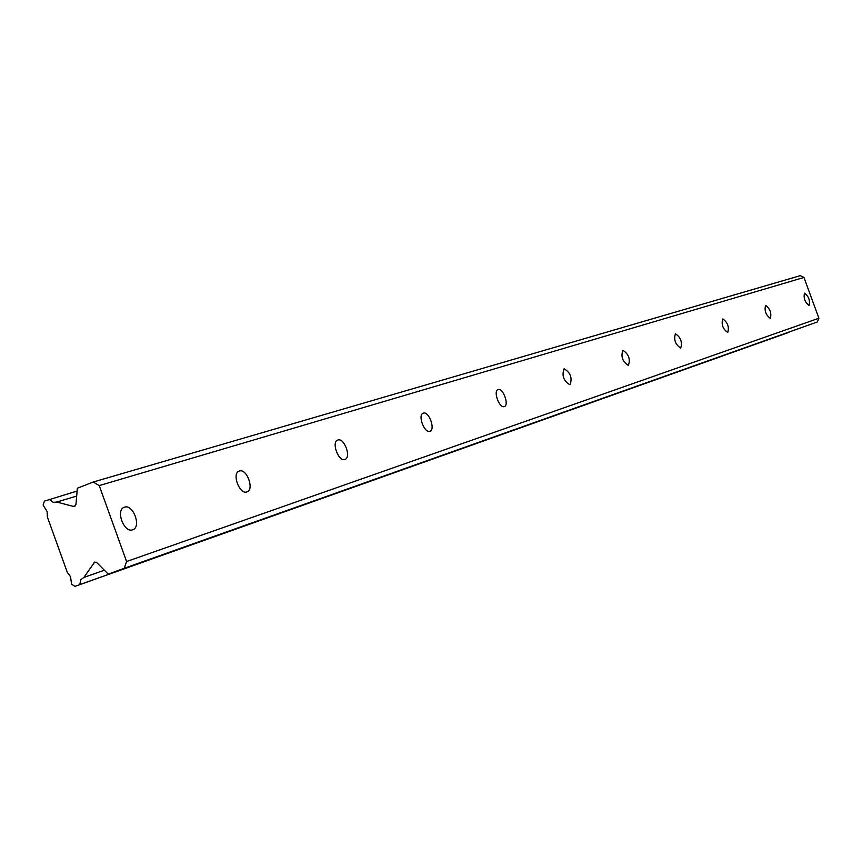 <?xml version="1.0" encoding="UTF-8"?>
<svg xmlns="http://www.w3.org/2000/svg" width="862" height="862" viewBox="0 0 862 862"><rect width="100%" height="100%" fill="white"/><g stroke="black" fill="none" stroke-linecap="round" stroke-linejoin="round"><path stroke-width="1.29" d="M124.494 507.179L124.333 507.233C115.325 509.808 123.977 533.309 132.64 529.796L132.748 529.753C141.702 527.135 133.19 503.85 124.494 507.179M804.558 293.155L804.526 293.166C803.395 298.198 804.914 302.303 809.084 305.504L809.095 305.493C810.237 300.482 808.718 296.377 804.558 293.155M765.607 305.417L765.575 305.428C764.26 310.74 765.844 315.039 770.337 318.347L770.359 318.337C771.684 313.046 770.1 308.736 765.607 305.417M722.776 318.897L722.733 318.908C721.203 324.532 722.873 329.058 727.743 332.473L727.765 332.463C729.306 326.86 727.636 322.334 722.776 318.897M675.452 333.788L675.409 333.799C673.61 339.79 675.366 344.541 680.668 348.076L680.7 348.076C682.488 342.117 680.743 337.354 675.452 333.788M622.881 350.328L622.838 350.349C620.737 356.739 622.59 361.76 628.387 365.413L628.42 365.402C630.521 359.045 628.678 354.023 622.881 350.328M564.157 368.817L564.093 368.828C561.636 375.681 563.586 380.993 569.976 384.786L570.008 384.775C572.487 377.955 570.536 372.643 564.157 368.817M498.117 389.592L498.053 389.624C492.924 390.982 499.432 408.653 504.292 406.562L504.335 406.552C509.431 405.162 502.999 387.609 498.117 389.592M423.317 413.135L423.231 413.167C417.413 414.741 424.352 433.586 429.879 431.237L429.933 431.215C435.719 429.621 428.867 410.915 423.317 413.135M337.872 440.029L337.764 440.062C331.105 441.894 338.54 462.075 344.897 459.414L344.962 459.392C351.577 457.528 344.25 437.508 337.872 440.029M239.345 471.029L239.216 471.072C231.522 473.238 239.517 494.95 246.888 491.911L246.974 491.879C254.635 489.681 246.758 468.152 239.345 471.029M126.574 561.528L99.238 485.597L803.955 277.456L818.9 318.229L126.574 561.528L124.236 568.284L108.278 574.135L96.91 562.714L94.734 562.078L83.851 577.432L80.909 579.641L79.778 584.608L75.048 586.343L71.557 584.221L70.544 576.667L67.29 572.357L47.356 516.92L47.098 511.478L43.1 505.078L44.404 501.134L77.117 491.049M49.102 499.303L53.358 502.374L56.72 502.029L73.259 506.393L75.554 505.692M99.238 485.597L93.182 482.03L77.364 488.226L75.953 504.485L74.66 506.436L73.259 506.393M818.9 318.229L817.262 322L124.236 568.284M93.182 482.03L800.292 275.657L803.955 277.456M817.262 322L108.278 574.135M789.053 332.129L75.048 586.343M79.778 584.608L789.053 332.312M83.851 577.432L104.367 570.213M93.646 563.058L96.188 562.186M56.72 502.029L76.686 496.081"/></g></svg>
